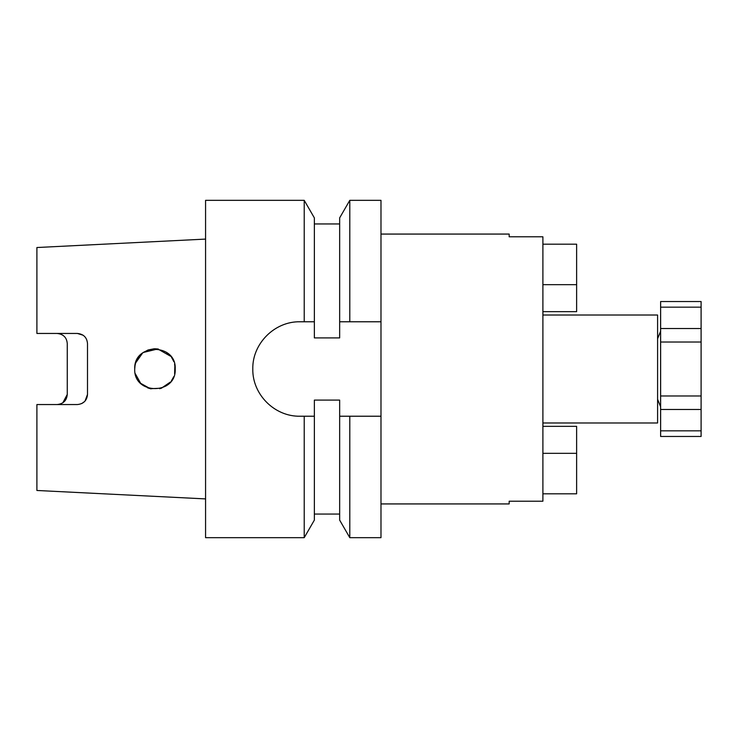 <?xml version="1.0" encoding="UTF-8"?>
<svg xmlns="http://www.w3.org/2000/svg" width="738" height="738" viewBox="0 0 738 738"><rect width="100%" height="100%" fill="white"/><g stroke="black" fill="none" stroke-linecap="round" stroke-linejoin="round"><path stroke-width="1.11" d="M542.9 422.975L657.595 422.975L657.595 315.025L542.9 315.025M380.983 503.934L509.165 503.934L509.165 501.203L542.9 501.203L542.9 236.797L509.165 236.797L509.165 234.066L380.983 234.066M154.113 348.779L148.061 349.978M148.034 349.987L142.674 352.921M142.646 352.939L135.672 362.893M134.962 365.91L135.626 363.031M173.246 360.319L171.484 357.303M175.21 368.963L174.583 364.028M173.817 361.638L172.092 358.216M170.755 356.334L157.821 348.963L143.273 352.478M135.045 365.448L134.722 369C133.541 342.829 176.502 342.939 175.21 369C176.493 395.07 133.541 395.162 134.722 369M137.397 358.954L138.809 356.805M154.611 348.76L158.319 349.037M166.041 352.063L169.768 355.19M174.86 365.255L174.62 373.825M60.359 333.973L57.14 333.447C63.394 334.148 66.771 337.524 67.259 343.567L67.259 394.433C66.78 400.476 63.413 403.843 57.14 404.553M83.09 335.209L77.379 333.447C83.578 334.083 86.946 337.46 87.499 343.567L87.499 394.433C86.964 400.531 83.588 403.907 77.379 404.553L36.9 404.553L36.9 490.475L205.57 498.906M141.825 384.387L143.753 385.845M147.609 387.856L151.05 388.861M159.602 388.705L161.77 388.059M172.305 379.433L173.661 376.749M62.85 402.791L67.259 394.433M314.36 321.777L314.36 217.894L304.222 200.33L205.57 200.33L205.57 537.67L304.222 537.67L304.222 416.223L300.015 416.223C274.554 416.73 252.304 394.396 252.793 369C252.239 343.659 274.628 321.224 300.015 321.777L314.36 321.777L314.36 337.903L339.655 337.903L339.655 321.777L349.794 321.777L349.794 200.33L380.983 200.33L380.983 321.777L349.794 321.777M349.794 200.33L339.655 217.894L339.655 321.777M349.794 537.67L349.794 416.223L339.655 416.223L339.655 520.106L349.794 537.67L380.983 537.67L380.983 321.777M339.655 416.223L339.655 400.097L314.36 400.097L314.36 520.106L304.222 537.67M304.222 200.33L304.222 321.777M314.36 416.223L304.222 416.223M349.794 416.223L380.983 416.223M205.57 239.094L36.9 247.525L36.9 333.447L77.379 333.447M81.724 403.575L84.602 401.527M85.073 401.002L87.499 394.433M173.246 377.69L171.456 380.734M174.86 372.745L175.21 369M165.902 386.029L169.777 382.801M170.506 381.961L161.401 388.188L150.321 388.705L140.672 383.326L135.275 373.686M660.621 307.165L701.1 307.165L701.1 301.538L660.621 301.538L660.621 436.462L701.1 436.462L701.1 430.835L660.621 430.835M701.1 307.165L701.1 342.017L660.621 342.017M701.1 342.017L701.1 395.983L660.621 395.983L701.1 395.983L701.1 430.835M542.9 426.343L576.627 426.343L576.627 493.814L542.9 493.814M542.9 311.657L576.627 311.657L576.627 244.186L542.9 244.186M701.1 328.521L660.621 328.521M701.1 409.479L660.621 409.479M576.627 453.335L542.9 453.335M576.627 284.665L542.9 284.665M657.595 338.714L660.621 331.214M314.36 514.054L339.655 514.054M314.36 223.946L339.655 223.946M657.595 399.286L660.621 406.786"/></g></svg>
